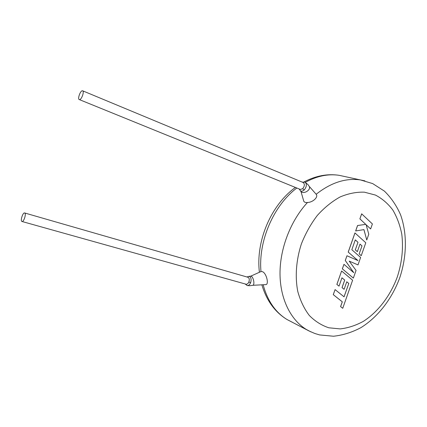 <?xml version="1.0" encoding="UTF-8"?>
<svg xmlns="http://www.w3.org/2000/svg" width="427" height="427" viewBox="0 0 427 427"><rect width="100%" height="100%" fill="white"/><g stroke="black" fill="none" stroke-linecap="round" stroke-linejoin="round"><path stroke-width="0.64" d="M303.773 201.229L300.998 191.558C302.145 192.748 303.901 192.823 306.266 191.787C308.918 190.234 309.965 188.52 309.41 186.658L308.048 184.672L305.049 182.169C306.954 184.026 306.741 186.562 304.403 189.764L304.179 189.988C302.807 191.184 301.563 191.467 300.448 190.821L299.172 188.969M302.994 182.457L303.223 182.532C304.862 184.032 304.691 186.087 302.711 188.702L300.325 189.439L79.401 99.614C81.376 100.169 84.615 91.389 82.646 90.807L82.48 90.764C80.479 90.289 77.298 99 79.262 99.576M246.939 276.968L249.101 276.338C250.921 276.99 251.487 278.938 250.793 282.194L250.585 282.781C249.688 284.75 248.567 285.684 247.217 285.572L245.109 283.939M24.627 212.961L248.172 277.342C249.373 278.201 249.598 279.749 248.845 281.991C248.076 283.629 247.137 284.366 246.032 284.201L21.841 221.448C20.181 220.599 22.919 212.267 24.627 212.961L24.771 213.025C26.458 213.804 23.715 222.216 21.996 221.517M309.223 186.359L316.444 194.579C318.168 197.658 312.313 202.489 307.472 202.489C305.641 202.708 304.419 202.307 303.805 201.288M250.665 276.194L251.498 276.354C252.709 277.406 253.494 279.274 253.851 281.959C253.996 283.987 253.665 285.103 252.864 285.295L249.966 285.716L247.217 285.578M296.829 188.013C273.563 205.467 258.154 241.17 260.988 271.545L262.413 271.663C266.613 273.157 269.298 285.092 265.557 284.622L252.901 285.295M348.8 283.464L344.061 296.829L335.078 289.597L333.295 294.662L342.305 301.825L340.618 306.629L342.742 308.299L352.617 280.219L341.611 270.99L336.892 284.419L339.033 286.143L341.963 277.801L344.722 280.08L342.064 287.654L344.109 289.314L346.767 281.761L348.8 283.464L344.029 296.802M335.078 289.597L333.263 294.646L342.273 301.809L340.581 306.613L342.742 308.299M341.611 270.99L336.86 284.409L339.033 286.143M341.963 277.817L344.69 280.064L342.027 287.638L344.109 289.314M346.761 281.772L348.763 283.448M354.981 232.939L348.251 252.106L357.975 260.587L346.964 255.762L345.299 260.502L353.78 272.688L343.954 264.334L342.363 268.85L353.359 278.11L356.054 270.43L349.195 261.127L358.002 264.9L360.623 257.444L351.837 249.71L355.291 239.878L358.002 242.301L355.301 249.87L357.346 251.652L360.004 244.095L362 245.904L359.15 253.894L361.237 255.698L365.784 242.76L354.944 232.928L348.213 252.09L357.933 260.566M353.359 278.11L342.331 268.839L343.954 264.334M349.195 261.127L358.002 264.9M355.285 239.894L357.965 242.29M358.002 242.301L355.301 249.87M355.339 249.88L357.346 251.652M359.998 244.111L361.963 245.888M362 245.904L359.15 253.894M359.187 253.905L361.237 255.698M346.964 255.762L345.262 260.491L353.716 272.629M366.75 240.001L368.779 234.236L366.11 224.698L370.641 228.936L372.397 223.945L361.658 213.82L359.881 218.88L365.747 224.362L357.543 225.531L355.643 230.943L363.943 229.614L366.75 240.001L363.911 229.619M361.696 213.831L359.881 218.88M359.918 218.891L365.747 224.362M365.784 224.372L357.543 225.531M357.58 225.541L355.68 230.954M366.115 224.73L370.641 228.936M304.179 189.988L302.711 188.702M250.585 282.781L248.845 281.991M328.822 327.787L340.191 328.907C348.021 328.016 355.718 325.507 363.286 321.392C378.087 311.945 390.369 295.751 397.281 277.011C401.988 262.514 403.488 248.242 401.786 234.199C400.03 225.28 397.057 217.247 392.867 210.1C388.031 203.636 382.229 198.63 375.461 195.075L364.391 192.177C356.454 191.899 348.363 193.49 340.106 196.954C331.96 201.48 324.365 207.634 317.325 215.427C310.808 224.01 305.486 233.537 301.35 244.009C296.157 260.07 294.929 276.659 297.747 291.347C300.32 300.688 304.173 308.732 309.313 315.468C315.057 321.291 321.558 325.395 328.822 327.787M310.925 331.891L306.426 329.516C290.627 319.946 280.107 298.809 280.005 273.558C279.968 248.317 290.643 220.748 307.472 202.489M316.236 194.21C331.005 182.585 345.747 177.829 360.468 179.943L364.909 180.861M344.295 176.436L339.171 175.326C328.149 173.661 316.871 175.999 305.348 182.34M263.149 284.756C267.499 300.838 275.468 312.431 287.061 319.54L292.298 322.241M303.223 182.532L82.646 90.807M250.862 276.146L249.096 276.333M304.2 181.854C315.911 175.732 327.568 173.554 339.171 175.326L360.468 179.943L372.659 183.583L384.401 191.109C391.175 197.733 396.56 205.622 400.563 214.77C407.342 233.804 406.824 256.579 399.741 277.785C391.997 298.761 378.135 316.903 360.938 327.637C352.094 332.334 342.956 335.2 333.524 336.236L319.631 334.928L314.763 333.466L309.132 331.016L287.061 319.54C274.945 312.137 266.549 300.565 261.868 284.825M259.413 272.261C255.57 241.33 270.969 205.051 295.399 187.432M250.772 276.162L261.004 271.54M300.437 190.821L300.998 191.558M305.038 182.164L302.22 182.115"/></g></svg>
